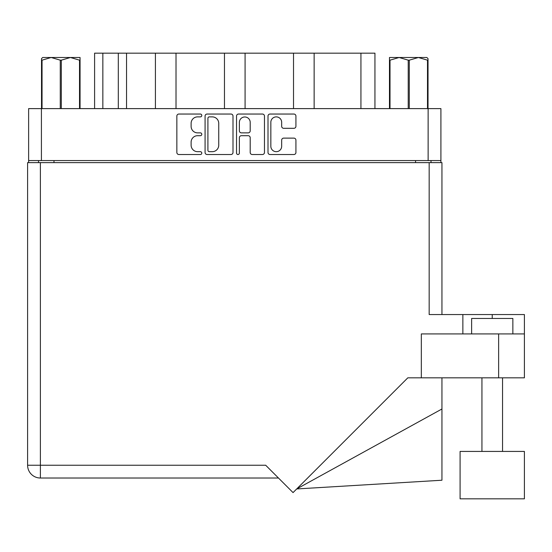 <?xml version="1.0" encoding="UTF-8"?>
<svg xmlns="http://www.w3.org/2000/svg" width="552" height="552" viewBox="0 0 552 552"><rect width="100%" height="100%" fill="white"/><g stroke="black" fill="none" stroke-linecap="round" stroke-linejoin="round"><path stroke-width="0.83" d="M270.839 146.266A5.41 5.41 0 0 0 276.248 151.683A5.41 5.41 0 0 0 281.665 146.266L281.665 140.146A2.022 2.022 0 0 1 283.687 138.124L293.905 138.124A2.022 2.022 0 0 1 295.927 140.146L295.927 152.49A2.022 2.022 0 0 1 293.905 154.512L270.031 154.512A2.022 2.022 0 0 1 268.003 152.49L268.003 116.065A2.022 2.022 0 0 1 270.031 114.043L293.905 114.043A2.022 2.022 0 0 1 295.927 116.065L295.927 126.284A2.022 2.022 0 0 1 293.905 128.305L283.687 128.305A2.022 2.022 0 0 1 281.665 126.284L281.665 122.289A5.41 5.41 0 0 0 276.248 116.879A5.41 5.41 0 0 0 270.839 122.289L270.839 146.266M237.96 154.512A1.414 1.414 0 0 0 239.375 153.097L239.375 137.717A2.022 2.022 0 0 1 241.397 135.695L248.179 135.695A2.022 2.022 0 0 1 250.201 137.717L250.201 152.49A2.022 2.022 0 0 0 252.223 154.512L262.442 154.512A2.022 2.022 0 0 0 264.463 152.49L264.463 116.065A2.022 2.022 0 0 0 262.442 114.043L238.567 114.043A2.022 2.022 0 0 0 236.539 116.065L236.539 153.097A1.414 1.414 0 0 0 237.96 154.512M232.999 152.49L232.999 116.065A2.022 2.022 0 0 0 230.977 114.043L207.103 114.043A2.022 2.022 0 0 0 205.075 116.065L205.075 152.49A2.022 2.022 0 0 0 207.103 154.512L230.977 154.512A2.022 2.022 0 0 0 232.999 152.49M440.91 160.563L28.628 160.563L28.628 108.613L440.91 108.613L440.91 162.619M197.588 116.879L200.376 116.879A1.414 1.414 0 0 0 201.79 115.458A1.414 1.414 0 0 0 200.376 114.043L178.876 114.043A2.022 2.022 0 0 0 176.854 116.065L176.854 152.49A2.022 2.022 0 0 0 178.876 154.512L200.376 154.512A1.414 1.414 0 0 0 201.79 153.097A1.414 1.414 0 0 0 200.376 151.683L197.588 151.683A6.472 6.472 0 0 1 191.116 145.204L191.116 142.168A6.472 6.472 0 0 1 197.588 135.695L200.376 135.695A1.414 1.414 0 0 0 201.79 134.281A1.414 1.414 0 0 0 200.376 132.859L197.588 132.859A6.472 6.472 0 0 1 191.116 126.387L191.116 123.351A6.472 6.472 0 0 1 197.588 116.879M293.519 108.613L293.519 53.164L245.081 53.164L245.081 108.613M155.409 108.613L155.409 53.164L126.546 53.164L126.546 108.613M224.464 108.613L224.464 53.164L176.019 53.164L176.019 108.613M28.628 160.563L28.628 162.619M38.523 162.619L38.523 160.563M431.015 160.563L431.015 162.619L431.015 160.563M94.599 108.613L94.599 53.164L126.546 53.164M360.932 108.613L360.932 53.164L314.136 53.164L314.136 108.613M360.932 53.164L374.946 53.164L374.946 108.613M176.019 53.164L155.409 53.164M245.081 53.164L224.464 53.164M314.136 53.164L293.519 53.164M209.325 116.879A1.414 1.414 0 0 0 207.911 118.294L207.911 150.261A1.414 1.414 0 0 0 209.325 151.683L212.265 151.683A6.472 6.472 0 0 0 218.737 145.204L218.737 123.351A6.472 6.472 0 0 0 212.265 116.879L209.325 116.879M250.201 122.392A5.41 5.41 0 0 0 244.784 116.976A5.41 5.41 0 0 0 239.375 122.392L239.375 130.838A2.022 2.022 0 0 0 241.397 132.859L248.179 132.859A2.022 2.022 0 0 0 250.201 130.838L250.201 122.392M471.629 333.925L471.629 318.463L512.856 318.463L512.856 333.925M524.4 451.426L460.085 451.426L460.085 498.835L524.4 498.835L524.4 451.426M278.477 478.018L40.379 478.018A12.779 12.779 0 0 1 27.6 465.239L27.6 162.619L40.379 162.619L40.379 465.239L265.691 465.239L293.05 492.598L407.811 377.837L421.328 377.837L421.328 333.925L524.4 333.925L524.4 377.837L498.635 377.837L498.635 333.925M40.379 162.619L429.166 162.619L429.166 314.55L462.866 314.55L462.866 333.925M421.328 377.837L498.635 377.837M429.166 162.619L441.945 162.619L441.945 314.55M27.6 162.619L27.6 193.545M524.4 333.925L524.4 314.55L462.866 314.55M441.945 408.991L441.945 480.226L296.693 488.948L441.945 408.991L441.945 377.837M42.718 57.491L41.517 58.622L41.517 60.168L41.517 58.622L42.718 57.491L51.15 57.491L42.049 60.168L42.049 108.613M41.517 108.613L41.517 60.168L42.049 60.168M79.529 108.613L79.529 60.168L70.428 57.491L80.061 57.491L80.061 108.613M79.529 60.168L80.061 60.168M60.258 108.613L60.258 60.168L51.15 57.491L70.428 57.491L61.32 60.168L61.32 108.613M60.258 60.168L61.32 60.168M51.15 57.491L71.098 57.491M428.028 58.622L426.827 57.491L428.028 58.622L428.028 108.613M427.496 108.613L427.496 60.168L418.395 57.491L426.827 57.491M427.496 60.168L428.028 60.168M408.218 108.613L408.218 60.168L399.117 57.491L418.395 57.491L409.287 60.168L409.287 108.613M408.218 60.168L409.287 60.168M389.477 108.613L389.477 57.491L399.117 57.491L390.016 60.168L390.016 108.613M389.477 60.168L390.016 60.168M396.384 57.491L399.117 57.491M418.395 57.491L419.154 57.491M41.414 108.613L41.414 160.563M428.131 160.563L428.131 108.613M415.559 162.619L415.559 160.563M53.986 160.563L53.986 162.619M102.844 53.164L102.844 108.613M118.3 108.613L118.3 53.164M492.239 318.463L492.239 314.55M40.379 478.018L40.379 465.239L27.6 465.239A12.779 12.779 0 0 0 40.379 478.018M502.548 451.426L502.548 377.837M481.937 451.426L481.937 377.837"/></g></svg>

